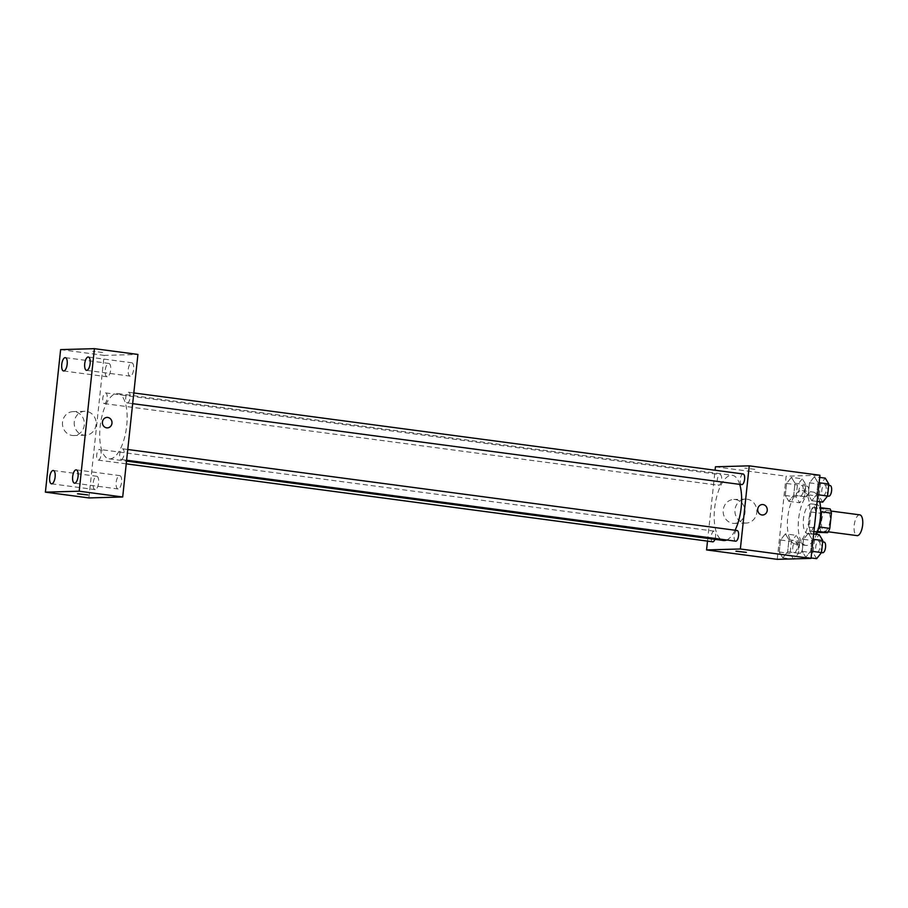 <?xml version="1.0" encoding="UTF-8"?>
<svg xmlns="http://www.w3.org/2000/svg" width="908" height="908" viewBox="0 0 908 908"><rect width="100%" height="100%" fill="white"/><g stroke="black" fill="none" stroke-linecap="round" stroke-linejoin="round"><path stroke-width="0.68" stroke-dasharray="4.54 3.41" d="M859.797 514.859A10.476 4.177 -82.4 0 0 854.269 524.688A10.476 4.177 -82.4 0 0 857.038 535.618M824.68 531.293A10.476 4.177 -82.4 0 0 829.969 521.124A10.476 4.177 -82.4 0 0 827.165 510.523A10.476 4.177 -82.4 0 0 821.638 520.352A10.476 4.177 -82.4 0 0 824.407 531.282A10.476 4.177 -82.4 0 0 824.68 531.293M820.911 511.749L820.548 511.703A14.222 5.675 -82.4 0 0 819.277 507.493L813.08 507.663A14.222 5.675 -82.4 0 0 810.901 511.976L809.266 527.207L820.14 528.66L821.774 513.417A14.222 5.675 -82.4 0 1 823.965 509.116L830.15 508.945M820.14 528.66A14.222 5.675 -82.4 0 0 821.422 532.871M820.548 511.703L819.254 526.992M817.609 531.362L810.549 531.418L817.279 532.315M816.735 531.248A14.222 5.675 -82.4 0 0 818.925 526.946M809.266 527.207A14.222 5.675 -82.4 0 0 810.549 531.418M818.131 529.693A14.959 5.97 97.6 0 1 812.944 534.29A14.959 5.97 97.6 0 1 808.994 518.672A14.959 5.97 97.6 0 1 816.882 504.632A14.959 5.97 97.6 0 1 820.684 510.421M815.509 518.57A14.959 5.97 -82.4 0 0 811.446 503.906A14.959 5.97 -82.4 0 0 803.557 517.946A14.959 5.97 -82.4 0 0 807.496 533.563A14.959 5.97 -82.4 0 0 807.882 533.586A14.959 5.97 -82.4 0 0 815.509 518.57M810.901 511.976L821.774 513.417M819.277 507.493L820.56 507.663M813.08 507.663L823.965 509.116M819.731 501.749A26.922 10.748 -82.4 0 0 813.023 492.045A26.922 10.748 -82.4 0 0 798.813 517.322A26.922 10.748 -82.4 0 0 805.929 545.424A26.922 10.748 -82.4 0 0 806.622 545.458A26.922 10.748 -82.4 0 0 816.53 534.324M795.737 544.017A26.922 10.748 -82.4 0 0 809.357 517.844A26.922 10.748 -82.4 0 0 802.15 490.604A26.922 10.748 -82.4 0 0 787.94 515.869A26.922 10.748 -82.4 0 0 795.045 543.983A26.922 10.748 -82.4 0 0 795.737 544.017M814.385 476.7L817.972 482.579L816.689 494.588L811.82 500.705L808.245 494.815L809.527 482.818L814.385 476.7L817.972 482.579L816.689 494.588L811.82 500.705L808.245 494.815L809.527 482.818L814.385 476.7L819.708 477.404M791.413 477.336L794.999 483.226L793.717 495.223L788.848 501.341L785.261 495.462L786.544 483.453L791.413 477.336L794.999 483.226L793.717 495.223L788.848 501.341L785.261 495.462L786.544 483.453L791.413 477.336L802.286 478.788L805.873 484.668L804.59 496.665L799.721 502.782L796.134 496.903L797.417 484.906L802.286 478.788M777.259 559.328L786.146 476.189L819.935 475.247M808.347 533.234L811.934 539.125L810.651 551.122L805.782 557.24L802.195 551.36L803.478 539.352L808.347 533.234L811.934 539.125L810.651 551.122L805.782 557.24L802.195 551.36L803.478 539.352L808.347 533.234L813.659 533.949M785.375 533.881L788.95 539.761L787.667 551.758L782.81 557.875L779.223 551.996L780.505 539.999L785.375 533.881L788.95 539.761L787.667 551.758L782.81 557.875L779.223 551.996L780.505 539.999L785.375 533.881L796.248 535.323L799.823 541.202L798.541 553.21L794.046 558.863M726.763 539.999A32.904 13.132 -82.4 0 0 735.071 530.238M739.714 484.373A32.904 13.132 -82.4 0 0 732.245 475.27A32.904 13.132 -82.4 0 0 714.88 506.153A32.904 13.132 -82.4 0 0 723.562 540.51M707.502 541.134L715.084 470.231M718.864 485.281A5.38 2.145 -82.4 0 0 721.588 480.048A5.38 2.145 -82.4 0 0 720.146 474.6A5.38 2.145 -82.4 0 0 717.309 479.662A5.38 2.145 -82.4 0 0 718.727 485.281A5.38 2.145 -82.4 0 0 718.864 485.281M743.119 473.965A5.38 2.145 -82.4 0 0 740.281 479.015A5.38 2.145 -82.4 0 0 741.7 484.634M737.08 530.499A5.38 2.145 -82.4 0 0 734.243 535.561A5.38 2.145 -82.4 0 0 735.662 541.179M712.689 541.815A5.38 2.145 97.6 0 1 711.236 536.367A5.38 2.145 97.6 0 1 713.96 531.135A5.38 2.145 97.6 0 1 714.108 531.146A5.38 2.145 97.6 0 1 714.902 539.363M715.447 466.791L786.146 476.189M732.847 523.314A11.963 10.953 88.4 0 0 734.447 523.394A11.963 10.953 88.4 0 0 745.059 511.125A11.963 10.953 88.4 0 0 733.789 499.468A11.963 10.953 88.4 0 0 723.177 510.864A11.963 10.953 88.4 0 0 732.847 523.314M754.775 469.3L744.81 468.108L754.775 469.3M735.934 551.247L746.342 552.37M744.605 522.985A11.963 10.953 88.4 0 0 746.217 523.065A11.963 10.953 88.4 0 0 756.818 510.807A11.963 10.953 88.4 0 0 745.547 499.139A11.963 10.953 88.4 0 0 734.935 510.534A11.963 10.953 88.4 0 0 744.605 522.985M762.618 515.006L762.618 515.006A5.232 4.79 -91.6 0 1 757.681 509.524A5.232 4.79 -91.6 0 1 762.323 504.542L762.323 504.542M109.925 458.858A32.904 13.132 -82.4 0 0 126.575 426.874A32.904 13.132 -82.4 0 0 117.756 393.573A32.904 13.132 -82.4 0 0 100.391 424.456A32.904 13.132 -82.4 0 0 109.073 458.812A32.904 13.132 -82.4 0 0 109.925 458.858M99.471 449.437A5.38 2.145 97.6 0 1 99.619 449.437A5.38 2.145 97.6 0 1 101.038 455.067A5.38 2.145 97.6 0 1 98.2 460.118A5.38 2.145 97.6 0 1 96.747 454.67A5.38 2.145 97.6 0 1 99.471 449.437M127.358 402.948A5.38 2.145 -82.4 0 0 130.082 397.715A5.38 2.145 -82.4 0 0 128.63 392.267A5.38 2.145 -82.4 0 0 125.792 397.318A5.38 2.145 -82.4 0 0 127.211 402.936A5.38 2.145 -82.4 0 0 127.358 402.948M121.309 459.482A5.38 2.145 -82.4 0 0 124.033 454.25A5.38 2.145 -82.4 0 0 122.591 448.802A5.38 2.145 -82.4 0 0 119.754 453.852A5.38 2.145 -82.4 0 0 121.173 459.482A5.38 2.145 -82.4 0 0 121.309 459.482M104.375 403.583A5.38 2.145 -82.4 0 0 107.099 398.351A5.38 2.145 -82.4 0 0 105.657 392.903A5.38 2.145 -82.4 0 0 102.82 397.954A5.38 2.145 -82.4 0 0 104.238 403.583A5.38 2.145 -82.4 0 0 104.375 403.583M88.905 497.924L104.136 355.391L137.925 354.449M130.219 376.128A6.731 2.69 97.6 0 1 130.048 376.116A6.731 2.69 97.6 0 1 128.278 369.091A6.731 2.69 97.6 0 1 131.819 362.78A6.731 2.69 97.6 0 1 133.624 369.59A6.731 2.69 97.6 0 1 130.219 376.128M118.165 488.969A6.731 2.69 97.6 0 1 117.983 488.958A6.731 2.69 97.6 0 1 116.213 481.932A6.731 2.69 97.6 0 1 119.765 475.622A6.731 2.69 97.6 0 1 121.558 482.432A6.731 2.69 97.6 0 1 118.165 488.969M95.181 489.605A6.731 2.69 97.6 0 1 95.011 489.594A6.731 2.69 97.6 0 1 93.24 482.579A6.731 2.69 97.6 0 1 96.781 476.269A6.731 2.69 97.6 0 1 98.586 483.067A6.731 2.69 97.6 0 1 95.181 489.605M107.246 376.763A6.731 2.69 97.6 0 1 107.065 376.752A6.731 2.69 97.6 0 1 105.294 369.738A6.731 2.69 97.6 0 1 108.847 363.427A6.731 2.69 97.6 0 1 110.64 370.226A6.731 2.69 97.6 0 1 107.246 376.763M60.632 349.603L104.136 355.391M102.683 352.486L92.718 351.294L102.683 352.486M62.527 422.141A11.963 10.953 88.4 0 0 73.741 435.545A11.963 10.953 88.4 0 0 84.353 423.287A11.963 10.953 88.4 0 0 73.071 411.63A11.963 10.953 88.4 0 0 62.527 422.141M74.297 421.811A11.963 10.953 88.4 0 0 85.5 435.227A11.963 10.953 88.4 0 0 96.112 422.958A11.963 10.953 88.4 0 0 84.83 411.301A11.963 10.953 88.4 0 0 74.297 421.811M107.348 427.884L107.348 427.884A5.232 4.79 -91.6 0 1 102.434 422.016A5.232 4.79 -91.6 0 1 107.053 417.419L107.053 417.419M77.486 493.827L87.894 494.939M793.683 559.328L790.096 553.449L791.379 541.44L796.248 535.323M794.386 552.666A5.38 2.145 -82.4 0 0 797.111 547.433A5.38 2.145 -82.4 0 0 795.669 541.985A5.38 2.145 -82.4 0 0 792.832 547.036A5.38 2.145 -82.4 0 0 794.25 552.666A5.38 2.145 -82.4 0 0 794.386 552.666M788.95 539.761L799.823 541.202M787.667 551.758L798.541 553.21M782.81 557.875L790.879 558.953M779.223 551.996L790.096 553.449M780.505 539.999L791.379 541.44M799.835 553.392A5.38 2.145 -82.4 0 0 802.558 548.16A5.38 2.145 -82.4 0 0 801.106 542.712A5.38 2.145 -82.4 0 0 798.268 547.762A5.38 2.145 -82.4 0 0 799.687 553.381A5.38 2.145 -82.4 0 0 799.835 553.392M800.436 496.131A5.38 2.145 -82.4 0 0 803.16 490.899A5.38 2.145 -82.4 0 0 801.719 485.451A5.38 2.145 -82.4 0 0 798.87 490.502A5.38 2.145 -82.4 0 0 800.3 496.12A5.38 2.145 -82.4 0 0 800.436 496.131M794.999 483.226L805.873 484.668M793.717 495.223L804.59 496.665M788.848 501.341L799.721 502.782M785.261 495.462L796.134 496.903M786.544 483.453L797.417 484.906M805.873 496.858A5.38 2.145 -82.4 0 0 808.597 491.625A5.38 2.145 -82.4 0 0 807.155 486.166A5.38 2.145 -82.4 0 0 804.306 491.228A5.38 2.145 -82.4 0 0 805.736 496.846A5.38 2.145 -82.4 0 0 805.873 496.858M816.655 558.681L813.08 552.802L814.362 540.805L819.22 534.687M817.37 552.03A5.38 2.145 -82.4 0 0 820.094 546.798A5.38 2.145 -82.4 0 0 818.653 541.35A5.38 2.145 -82.4 0 0 815.804 546.4A5.38 2.145 -82.4 0 0 817.234 552.019A5.38 2.145 -82.4 0 0 817.37 552.03M811.934 539.125L813.091 539.273M810.651 551.122L811.809 551.281M805.782 557.24L811.094 557.943M802.195 551.36L813.08 552.802M803.478 539.352L814.362 540.805M824.089 542.076A5.38 2.145 -82.4 0 0 821.252 547.127A5.38 2.145 -82.4 0 0 822.671 552.745M822.705 502.147L819.118 496.267L820.401 484.259L825.27 478.141M823.408 495.496A5.38 2.145 -82.4 0 0 826.132 490.252A5.38 2.145 -82.4 0 0 824.691 484.804A5.38 2.145 -82.4 0 0 821.854 489.866A5.38 2.145 -82.4 0 0 823.272 495.484A5.38 2.145 -82.4 0 0 823.408 495.496M817.972 482.579L819.13 482.738M816.689 494.588L817.847 494.735M811.82 500.705L817.143 501.409M808.245 494.815L819.118 496.267M809.527 482.818L820.401 484.259M830.128 485.53A5.38 2.145 -82.4 0 0 827.29 490.581A5.38 2.145 -82.4 0 0 828.709 496.211M830.968 511.034L827.165 510.523M828.21 531.793L824.407 531.282M807.496 533.563L812.944 534.29M811.446 503.906L816.882 504.632M795.045 543.983L805.929 545.424M802.15 490.604L813.023 492.045M745.547 499.139L733.789 499.468M746.217 523.065L734.447 523.394M109.073 458.812L126.53 461.128M117.756 393.573L732.245 475.27M714.108 531.146L99.619 449.437M126.235 463.84L98.2 460.118M127.211 402.936L132.67 403.663M128.63 392.267L133.817 392.948M121.173 459.482L126.621 460.208M122.591 448.802L127.767 449.494M104.238 403.583L718.727 485.281M105.657 392.903L720.146 474.6M86.544 370.328L130.048 376.116M88.314 357.003L131.819 362.78M74.479 483.169L117.983 488.958M76.261 469.845L119.765 475.622M51.506 483.816L95.011 489.594M53.277 470.48L96.781 476.269M63.571 370.975L107.065 376.752M65.342 357.639L108.847 363.427M84.83 411.301L73.071 411.63M85.5 435.227L73.741 435.545M794.25 552.666L799.687 553.381M795.669 541.985L801.106 542.712M800.3 496.12L805.736 496.846M801.719 485.451L807.155 486.166M817.234 552.019L821.502 552.586M818.653 541.35L822.659 541.883M823.272 495.484L827.551 496.052M824.691 484.804L828.709 485.337"/><path stroke-width="1.36" d="M828.21 531.793L857.038 535.618A10.476 4.177 -82.4 0 0 857.3 535.641A10.476 4.177 -82.4 0 0 862.6 525.46A10.476 4.177 -82.4 0 0 859.797 514.859L830.968 511.034M820.911 511.749L831.433 513.156A14.222 5.675 -82.4 0 0 830.15 508.945L820.56 507.663M831.433 513.156L829.798 528.388A14.222 5.675 -82.4 0 1 827.608 532.701L817.279 532.315M819.254 526.992L829.798 528.388M817.609 531.362L827.608 532.701M820.684 510.421A14.959 5.97 97.6 0 1 820.945 519.285A14.959 5.97 97.6 0 1 818.131 529.693M816.53 534.324A26.922 10.748 -82.4 0 0 819.731 501.749M715.084 470.231L715.447 466.791L749.236 465.849L819.935 475.247L811.048 558.397L777.259 559.328L706.56 549.93L707.502 541.134M749.236 465.849L740.361 548.988L811.048 558.397M761.914 514.961A5.232 4.79 -91.6 0 1 762.323 504.542A5.232 4.79 -91.6 0 1 767.26 509.638A5.232 4.79 -91.6 0 1 761.914 514.961M126.53 461.128L723.562 540.51A32.904 13.132 -82.4 0 0 724.414 540.555A32.904 13.132 -82.4 0 0 726.763 539.999M735.071 530.238A32.904 13.132 -82.4 0 0 739.714 484.373M740.361 548.988L706.56 549.93M132.67 403.663L741.7 484.634A5.38 2.145 -82.4 0 0 741.847 484.645A5.38 2.145 -82.4 0 0 744.571 479.413A5.38 2.145 -82.4 0 0 743.119 473.965L133.817 392.948M126.621 460.208L735.662 541.179A5.38 2.145 -82.4 0 0 735.798 541.191A5.38 2.145 -82.4 0 0 738.522 535.947A5.38 2.145 -82.4 0 0 737.08 530.499L127.767 449.494M714.902 539.363A5.38 2.145 97.6 0 1 712.689 541.815L126.235 463.84M736.377 551.179L746.342 552.37L736.377 551.179M746.342 552.37L735.934 551.258M762.323 504.542A5.232 4.79 -91.6 0 1 767.26 509.638A5.232 4.79 -91.6 0 1 762.618 515.006M137.925 354.449L122.694 496.994L88.905 497.924L45.4 492.147L60.632 349.603L94.421 348.672L137.925 354.449M94.421 348.672L79.189 491.205L122.694 496.994M79.189 491.205L45.4 492.147M77.929 493.748L87.894 494.939L77.929 493.748M102.445 422.016A5.232 4.79 -91.6 0 1 111.99 422.515A5.232 4.79 -91.6 0 1 107.348 427.884A5.232 4.79 -91.6 0 1 102.445 422.016M61.744 364.38A6.731 2.69 -82.4 0 0 63.571 370.975A6.731 2.69 -82.4 0 0 63.742 370.975A6.731 2.69 -82.4 0 0 67.147 364.449A6.731 2.69 -82.4 0 0 65.342 357.639A6.731 2.69 -82.4 0 0 61.744 364.38M49.679 477.222A6.731 2.69 -82.4 0 0 51.506 483.816A6.731 2.69 -82.4 0 0 51.677 483.828A6.731 2.69 -82.4 0 0 55.082 477.29A6.731 2.69 -82.4 0 0 53.277 470.48A6.731 2.69 -82.4 0 0 49.679 477.222M72.663 476.587A6.731 2.69 -82.4 0 0 74.479 483.169A6.731 2.69 -82.4 0 0 74.66 483.181A6.731 2.69 -82.4 0 0 78.054 476.643A6.731 2.69 -82.4 0 0 76.261 469.845A6.731 2.69 -82.4 0 0 72.663 476.587M84.716 363.745A6.731 2.69 -82.4 0 0 86.544 370.328A6.731 2.69 -82.4 0 0 86.714 370.339A6.731 2.69 -82.4 0 0 90.119 363.802A6.731 2.69 -82.4 0 0 88.314 357.003A6.731 2.69 -82.4 0 0 84.716 363.745M107.053 417.419A5.232 4.79 -91.6 0 1 111.99 422.515A5.232 4.79 -91.6 0 1 107.348 427.884M87.894 494.939L77.486 493.827M794.046 558.863L790.879 558.953M813.659 533.949L819.22 534.687L822.807 540.566L821.524 552.563L816.655 558.681L811.094 557.943M813.091 539.273L822.807 540.566M811.809 551.281L822.671 552.745A5.38 2.145 -82.4 0 0 822.807 552.756A5.38 2.145 -82.4 0 0 825.531 547.524A5.38 2.145 -82.4 0 0 824.089 542.076L822.659 541.883M819.708 477.404L825.27 478.141L828.845 484.032L827.563 496.029L822.705 502.147L817.143 501.409M819.13 482.738L828.845 484.032M817.847 494.735L827.563 496.029M827.551 496.052L828.709 496.211A5.38 2.145 -82.4 0 0 828.845 496.211A5.38 2.145 -82.4 0 0 831.569 490.978A5.38 2.145 -82.4 0 0 830.128 485.53L828.709 485.337"/></g></svg>
